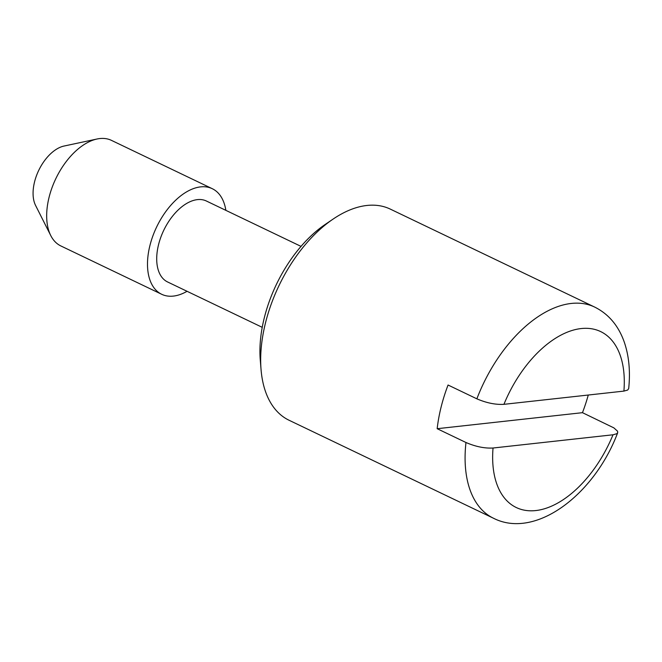 <?xml version="1.0" encoding="UTF-8"?>
<svg xmlns="http://www.w3.org/2000/svg" width="662" height="662" viewBox="0 0 662 662"><rect width="100%" height="100%" fill="white"/><g stroke="black" fill="none" stroke-linecap="round" stroke-linejoin="round"><path stroke-width="0.99" d="M187.056 291.297A58.537 33.63 -64.4 0 1 161.685 294.284L60.863 245.95A58.537 33.63 -64.4 0 1 50.742 235.531L35.574 205.419A36.005 20.688 -64.4 0 1 34.556 181.876A36.005 20.688 -64.4 0 1 64.032 146.045L97.008 139.012A58.537 33.63 -64.4 0 1 111.473 140.377L212.287 188.703A58.537 33.63 -64.4 0 1 225.858 210.35M503.931 404.333L623.902 391.101L627.634 390.059L628.685 388.627C630.481 371.258 628.966 355.635 624.15 341.757C618.341 325.53 608.519 313.978 594.675 307.077L390.266 209.093A117.083 67.259 -64.4 0 0 333.135 219.064A117.083 67.259 -64.4 0 0 265.503 322.849A117.083 67.259 -64.4 0 0 261.043 369.47A117.083 67.259 -64.4 0 0 289.046 420.246L493.463 518.23A117.083 67.259 -64.4 0 1 465.974 442.506L437.168 428.703A117.083 67.259 -64.4 0 1 441.115 407.022A117.083 67.259 -64.4 0 1 448.058 385.019L476.863 398.83C486.512 402.976 495.532 404.805 503.931 404.333A97.571 56.047 -64.4 0 1 581.162 328.559A97.571 56.047 -64.4 0 1 623.902 391.101M588.27 395.032A117.083 67.259 -64.4 0 1 582.469 412.674L613.873 427.875L617.572 431.219L617.696 432.708L616.744 433.742L613.012 434.785L493.041 448.017C484.642 448.488 475.622 446.651 465.974 442.506M261.043 369.47L260.257 359.855A105.374 60.532 -64.4 0 1 264.279 317.892A105.374 60.532 -64.4 0 1 325.15 224.484L333.135 219.064M262.226 327.326L167.585 281.962A44.884 25.785 -64.4 0 1 158.557 244.626A44.884 25.785 -64.4 0 1 206.387 201.016L301.028 246.388M161.685 294.284A58.537 33.63 -64.4 0 1 149.91 245.577A58.537 33.63 -64.4 0 1 212.287 188.703M50.742 235.531A58.537 33.63 -64.4 0 1 49.087 197.251A58.537 33.63 -64.4 0 1 97.008 139.012M582.469 412.674L437.168 428.703M613.012 434.785A97.571 56.047 -64.4 0 1 535.781 510.559A97.571 56.047 -64.4 0 1 493.041 448.017M476.863 398.83A117.083 67.259 -64.4 0 1 594.675 307.077M617.696 432.708C594.426 494.721 535.442 539.638 493.463 518.23"/></g></svg>
